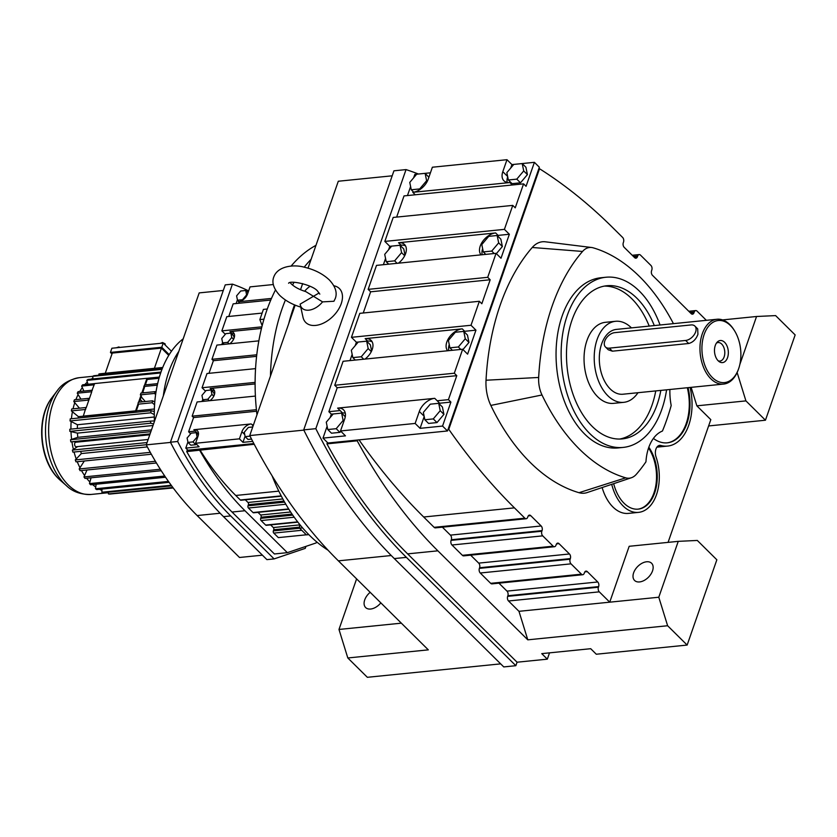 <?xml version="1.0" encoding="UTF-8"?>
<svg xmlns="http://www.w3.org/2000/svg" width="837" height="837" viewBox="0 0 837 837"><rect width="100%" height="100%" fill="white"/><g stroke="black" fill="none" stroke-linecap="round" stroke-linejoin="round"><path stroke-width="1.26" d="M327.11 426.295L322.998 438.117L327.937 443.014L357.472 440.032L357.2 440.817A488.389 302.691 84.2 0 0 437.877 550.83L527.791 639.834L518.971 611.324L658.792 597.231L667.623 625.741L687.146 645.065L716.849 559.786L697.315 540.451L678.252 541.351L629.183 546.289L609.734 602.169L599.292 591.843A3.348 2.082 -95.8 0 1 598.413 587.218L598.633 586.601A3.348 2.082 84.2 0 0 597.744 581.977L587.312 571.64A3.348 2.082 84.2 0 0 586.005 571.106A3.348 2.082 84.2 0 0 584.488 572.602L584.268 573.219A3.348 2.082 -95.8 0 1 582.751 574.716A3.348 2.082 -95.8 0 1 581.443 574.172L571.012 563.845A3.348 2.082 -95.8 0 1 570.133 559.221L570.342 558.603A3.348 2.082 84.2 0 0 569.463 553.979L559.032 543.652A3.348 2.082 84.2 0 0 557.724 543.108A3.348 2.082 84.2 0 0 556.207 544.605L555.988 545.222A3.348 2.082 -95.8 0 1 554.471 546.718A3.348 2.082 -95.8 0 1 553.163 546.184L542.721 535.858A3.348 2.082 -95.8 0 1 541.842 531.223L542.062 530.606A3.348 2.082 84.2 0 0 541.173 525.981L530.742 515.655A3.348 2.082 84.2 0 0 529.434 515.111A3.348 2.082 84.2 0 0 527.917 516.607L527.697 517.224A3.348 2.082 -95.8 0 1 526.18 518.731A3.348 2.082 -95.8 0 1 524.872 518.187L514.441 507.86A651.636 403.873 -95.8 0 1 448.778 429.308L539.52 168.739A651.636 403.873 -95.8 0 1 612.203 227.12L622.634 237.446A3.348 2.082 -95.8 0 1 623.523 242.081L623.303 242.699A3.348 2.082 84.2 0 0 624.182 247.323L634.624 257.65A3.348 2.082 84.2 0 0 635.932 258.194A3.348 2.082 84.2 0 0 637.449 256.697L637.658 256.07A3.348 2.082 -95.8 0 1 639.186 254.574A3.348 2.082 -95.8 0 1 640.493 255.118L650.924 265.444A3.348 2.082 -95.8 0 1 651.803 270.069L651.584 270.696A3.348 2.082 84.2 0 0 652.473 275.321L691.184 313.645A3.348 2.082 84.2 0 0 692.492 314.189A3.348 2.082 84.2 0 0 694.019 312.682L694.229 312.065A3.348 2.082 -95.8 0 1 695.746 310.569A3.348 2.082 -95.8 0 1 697.054 311.113L706.365 320.33M602.138 487.552A39.559 24.514 84.2 0 0 612.935 506.992A39.559 24.514 84.2 0 0 628.378 513.395L638.547 512.37A39.559 24.514 84.2 0 0 656.041 456.918A8.224 5.095 -95.8 0 1 659.682 445.378A8.224 5.095 -95.8 0 1 660.874 445.483A46.537 28.845 84.2 0 0 667.633 446.069A46.537 28.845 84.2 0 0 690.106 387.458M673.429 323.647A194.822 120.748 84.2 0 0 593.245 247.846A23.781 14.742 84.2 0 0 591.675 247.511L545.379 241.809A34.212 21.197 84.2 0 0 532.248 247.48A205.253 127.214 84.2 0 0 486.025 380.228A34.212 21.197 84.2 0 0 490.827 405.422A205.253 127.214 84.2 0 0 579.005 492.7A34.212 21.197 84.2 0 0 587.135 492.574L631.36 477.749A23.781 14.742 84.2 0 0 636.413 474.213A194.822 120.748 84.2 0 0 645.955 461.804A39.559 24.514 84.2 0 1 662.433 431.045A194.822 120.748 84.2 0 0 671.19 405.516A46.537 28.845 84.2 0 1 669.893 389.498M656.93 447.146A46.537 28.845 84.2 0 0 657.463 447.094L667.633 446.069M668.072 542.376L710.812 419.64L696.855 405.83L745.924 400.892L765.447 420.216L795.15 334.926L775.617 315.601L756.554 316.491L739.835 364.503M691.142 387.353L696.855 405.83M396.644 217.086L404.02 195.91L523.575 183.858L526.054 186.306L534.404 162.326L539.342 167.222L538.798 168.812L539.52 168.739M357.2 440.817L326.943 443.861L327.424 442.501M722.603 319.912L756.554 316.491M591.675 247.511A23.781 14.742 84.2 0 0 582.542 251.456A194.822 120.748 84.2 0 0 538.662 377.466A23.781 14.742 84.2 0 0 541.999 394.98A194.822 120.748 84.2 0 0 625.71 477.833A23.781 14.742 84.2 0 0 631.36 477.749M518.971 611.324L508.53 600.987A3.348 2.082 -95.8 0 1 507.651 596.362L507.871 595.745A3.348 2.082 84.2 0 0 506.981 591.121L498.946 583.169M582.751 574.716L491.989 583.87A3.348 2.082 -95.8 0 1 490.681 583.326L480.25 573A3.348 2.082 -95.8 0 1 479.371 568.365L479.58 567.748A3.348 2.082 84.2 0 0 478.701 563.123L470.666 555.172M554.471 546.718L463.708 555.873A3.348 2.082 -95.8 0 1 462.401 555.329L451.97 545.002A3.348 2.082 -95.8 0 1 451.08 540.378L451.3 539.75A3.348 2.082 84.2 0 0 450.421 535.125L442.386 527.174M526.18 518.731L435.418 527.875A3.348 2.082 -95.8 0 1 434.11 527.331L423.679 517.004A651.636 403.873 -95.8 0 1 359.021 439.885M611.721 484.33A39.559 24.514 84.2 0 0 623.105 505.966A39.559 24.514 84.2 0 0 638.547 512.37M737.135 372.517L745.924 400.892M418.427 174.023A492.585 305.296 84.2 0 0 406.039 169.597L315.821 428.67A492.585 305.296 84.2 0 0 406.405 557.358L515.854 665.697L517.067 662.213L547.325 659.158L541.748 653.634L590.713 648.706L596.3 654.231L687.146 645.065M678.252 541.351L658.792 597.231M633.63 572.801A12.105 7.596 -45.3 0 0 634.572 580.449A12.105 7.596 -45.3 0 0 644.134 580.459A12.105 7.596 -45.3 0 0 652.525 570.897A12.105 7.596 -45.3 0 0 651.594 563.249A12.105 7.596 -45.3 0 0 642.031 563.249A12.105 7.596 -45.3 0 0 633.63 572.801M708.615 425.949L765.447 420.216M448.778 429.308L448.057 429.381L538.798 168.812M322.998 438.117L345.472 435.857L340.523 430.961L415.142 423.438L420.08 428.335L442.553 426.064L447.502 430.961L448.057 429.381M357.472 440.032L447.502 430.961M523.575 183.858L515.226 207.838L512.757 205.389L393.191 217.442L384.842 241.412L389.791 246.308L388.598 249.75M385.554 258.466L383.388 264.691M430.427 172.809L414.838 174.378L413.645 177.821M410.611 186.536L407.462 195.565M345.283 413.112A14.396 9.029 -45.3 0 0 342.584 413.007L331.347 414.137L330.144 417.579M331.347 414.137L328.878 411.699L340.115 410.559L337.635 408.111L434.727 398.328A14.396 9.029 -45.3 0 0 419.316 411.448L415.142 423.438M512.757 205.389L504.408 229.369L509.356 234.255L501.007 258.235L496.059 253.339L487.709 277.319L490.179 279.767L481.83 303.737L479.36 301.289L471.011 325.269L475.95 330.165L467.601 354.145L462.662 349.249L343.097 361.291L334.748 385.271L337.227 387.719L328.878 411.699M479.36 301.289L359.795 313.341L351.446 337.321L356.395 342.218L355.191 345.65M352.157 354.365L349.992 360.601M496.059 253.339L376.493 265.392L368.144 289.361L370.624 291.81L363.248 312.996M517.067 662.213L407.619 553.874A488.389 302.691 -95.8 0 1 326.943 443.861M432.373 167.222L506.981 159.7L502.807 171.69A14.396 9.029 -45.3 0 0 503.916 180.782A14.396 9.029 -45.3 0 0 509.869 182.55L412.787 192.332A14.396 9.029 -45.3 0 0 428.199 179.212L432.373 167.222M534.404 162.326L511.93 164.596L506.981 159.7M462.662 349.249L454.313 373.218L456.782 375.667L448.433 399.647L437.196 400.777L434.727 398.328M442.553 426.064L450.902 402.095L448.433 399.647M660.058 324.997A85.52 53.003 84.2 0 0 605.988 277.235L600.903 277.748A85.52 53.003 84.2 0 0 562.15 315.999A85.52 53.003 84.2 0 0 566.136 405.621A85.52 53.003 84.2 0 0 618.051 447.931L623.136 447.418A85.52 53.003 84.2 0 0 661.889 409.167A85.52 53.003 84.2 0 0 666.587 389.822M527.791 639.834L667.623 625.741M613.678 483.681A36.305 22.494 84.2 0 0 624.057 503.246A36.305 22.494 84.2 0 0 638.223 509.126A36.305 22.494 84.2 0 0 656.511 485.69A36.305 22.494 84.2 0 0 648.842 447.24M653.415 438.431A43.283 26.826 84.2 0 0 667.309 442.825A43.283 26.826 84.2 0 0 688.045 387.667M294.519 304.877A162.901 100.963 84.2 0 0 288.723 323.595L249.74 435.564A488.389 302.691 84.2 0 0 338.389 560.853L428.314 649.857L347.815 657.966L367.349 677.3L500.672 663.867M392.197 175.812L338.294 181.242L308.026 268.164M302.659 283.576L300.525 289.728M547.325 659.158L549.522 652.85M450.902 402.095L439.666 403.225A14.396 9.029 -45.3 0 0 438.734 403.361M424.202 416.512L420.08 428.335M443.924 414.367L442.417 407.002L438.714 403.329L430.281 404.177L423.355 412.39L424.861 419.755L428.565 423.428L436.998 422.58L443.924 414.367L440.21 410.695L438.714 403.329M327.769 429.538L336.202 428.69L343.128 420.477L341.622 413.112L333.199 413.97L326.273 422.172L327.769 429.538L331.483 433.21L339.906 432.363L340.837 431.264M340.523 430.961L344.698 418.971A14.396 9.029 -45.3 0 0 343.588 409.879A14.396 9.029 -45.3 0 0 337.635 408.111M334.748 385.271L454.313 373.218M337.227 387.719L456.782 375.667M428.879 177.256L425.123 173.353L416.69 174.201L409.764 182.414L411.27 189.779L419.693 188.921L426.619 180.719L425.123 173.353M351.446 337.321L471.011 325.269M405.558 245.9A14.396 9.029 -45.3 0 0 401.028 245.178L389.791 246.308M405.024 255.055L403.779 248.955L400.076 245.283L391.643 246.13L384.717 254.343L386.223 261.709L394.645 260.851L397.125 263.31M370.624 291.81L490.179 279.767M384.842 241.412L504.408 229.369M398.391 263.184A14.396 9.029 -45.3 0 0 405.621 253.58A14.396 9.029 -45.3 0 0 404.501 244.488A14.396 9.029 -45.3 0 0 398.558 242.73L495.64 232.948A14.396 9.029 -45.3 0 0 482.332 241.903A14.396 9.029 -45.3 0 0 481.055 254.856M509.356 234.255L498.12 235.396A14.396 9.029 -45.3 0 0 497.188 235.521L500.861 239.173L502.367 246.528L496.362 253.642M368.144 289.361L487.709 277.319M372.151 341.81A14.396 9.029 -45.3 0 0 367.631 341.077L356.395 342.218M371.628 350.965L370.383 344.854L366.669 341.182L358.246 342.04L351.32 350.243L352.827 357.608L361.249 356.761L363.729 359.219M364.995 359.083A14.396 9.029 -45.3 0 0 372.224 349.489A14.396 9.029 -45.3 0 0 371.105 340.397A14.396 9.029 -45.3 0 0 365.162 338.629L462.244 328.847A14.396 9.029 -45.3 0 0 448.935 337.813A14.396 9.029 -45.3 0 0 447.659 350.755M475.95 330.165L464.713 331.295A14.396 9.029 -45.3 0 0 463.782 331.431M315.821 428.67L303.716 429.883L393.934 170.821L406.039 169.597M303.716 429.883A492.585 305.296 84.2 0 0 394.3 558.582L503.759 666.922L515.854 665.697M511.93 164.596L510.727 168.038M507.693 176.753A14.396 9.029 -45.3 0 0 507.17 182.445M527.415 174.598L525.918 167.243L522.204 163.571L513.782 164.418L506.856 172.631L508.352 179.997L516.785 179.139L520.488 182.811L527.415 174.598L523.711 170.936L522.204 163.571M508.352 179.997L512.066 183.659L520.488 182.811M449.249 344.582A14.396 9.029 -45.3 0 0 448.81 350.64M468.971 342.438L467.464 335.072L463.761 331.4L455.328 332.247L448.402 340.46L449.908 347.826L458.341 346.978L465.267 338.765L468.971 342.438L462.966 349.552M482.646 248.683A14.396 9.029 -45.3 0 0 482.206 254.741M605.988 277.235A85.52 53.003 84.2 0 0 567.245 315.486A85.52 53.003 84.2 0 0 571.221 405.108A85.52 53.003 84.2 0 0 623.136 447.418M637.857 509.158A36.305 22.494 84.2 0 0 655.748 485.941A36.305 22.494 84.2 0 0 648.57 448.004M666.943 442.867A43.283 26.826 84.2 0 0 687.323 387.74M311.123 259.271A162.901 100.963 84.2 0 0 304.208 267.191A162.901 100.963 84.2 0 1 311.123 259.271M294.038 282.31A162.901 100.963 84.2 0 0 292.531 285.009A162.901 100.963 84.2 0 1 294.038 282.31M285.417 299.991A162.901 100.963 84.2 0 0 270.445 376.106A162.901 100.963 84.2 0 1 285.417 299.991M295.158 305.139L288.723 323.595M303.831 430.113L249.74 435.564M300.975 307.169C292.375 304.616 285.291 300.682 279.746 295.398C273.605 288.65 271.617 282.508 273.783 276.963C277.832 265.727 294.457 264.335 304.302 267.212C314.44 269.545 322.8 273.793 329.359 279.966C335.459 286.557 337.447 292.699 335.323 298.401L333.921 301.268L322.559 301.875A16.29 10.222 134.7 0 1 309.125 310.14A16.29 10.222 134.7 0 1 300.221 304.626L303.004 317.296A23.886 14.993 -45.3 0 0 320.833 324.212A23.886 14.993 -45.3 0 0 341.234 303.643A23.886 14.993 -45.3 0 0 334.151 285.835L333.858 285.773M356.604 578.88L338.985 629.455L401.352 623.167M338.985 629.455L347.815 657.966M370.184 592.314A12.105 7.596 -45.3 0 0 364.712 599.909A12.105 7.596 -45.3 0 0 365.643 607.557A12.105 7.596 -45.3 0 0 380.835 602.86M424.861 419.755L433.284 418.908L440.21 410.695M433.284 418.908L436.998 422.58M341.622 413.112L345.283 416.742M343.128 420.477L343.913 421.252M336.202 428.69L339.906 432.363M426.619 180.719L427.278 181.357M411.27 189.779L413.719 192.196M415.257 194.78L412.787 192.332M394.645 260.851L401.572 252.648L400.076 245.283M401.572 252.648L404.7 255.735M386.223 261.709L388.703 264.157M512.338 184.987L509.869 182.55M352.827 357.608L355.306 360.067M361.249 356.761L368.175 348.548L371.304 351.645M368.175 348.548L366.669 341.182M516.785 179.139L523.711 170.936M458.341 346.978L460.821 349.437M449.908 347.826L452.388 350.284M465.267 338.765L463.761 331.4M498.664 242.856L497.157 235.5L488.724 236.348L481.809 244.561L483.305 251.916L491.737 251.069L498.664 242.856L502.367 246.528M491.737 251.069L494.217 253.527M483.305 251.916L485.784 254.375M654.293 325.572A76.973 47.699 84.2 0 0 606.846 285.741A76.973 47.699 84.2 0 0 571.974 320.173A76.973 47.699 84.2 0 0 575.553 400.839A76.973 47.699 84.2 0 0 622.278 438.902A76.973 47.699 84.2 0 0 657.15 404.48A76.973 47.699 84.2 0 0 660.832 390.408M300.221 304.626A16.29 10.222 134.7 0 1 300.127 304.134L319.138 292.95M304.637 291.255A16.29 10.222 134.7 0 1 310.035 286.296M655.748 390.921A76.973 47.699 -95.8 0 1 652.065 404.993A76.973 47.699 -95.8 0 1 619.725 439.048M604.314 286.108A76.973 47.699 -95.8 0 1 649.209 326.085M322.559 301.875L305.829 291.621C299.395 289.633 294.519 287.039 291.203 283.816L290.167 282.676M631.454 327.884A40.72 25.236 84.2 0 0 615.572 321.293L605.392 322.318A40.72 25.236 84.2 0 0 586.946 340.533A40.72 25.236 84.2 0 0 588.84 383.21A40.72 25.236 84.2 0 0 613.563 403.361L623.732 402.335A40.72 25.236 84.2 0 0 637.982 392.71M615.572 321.293A40.72 25.236 84.2 0 0 597.116 339.508A40.72 25.236 84.2 0 0 599.01 382.185A40.72 25.236 84.2 0 0 623.732 402.335M734.677 330.992L734.175 330.186A32.58 20.193 84.2 0 0 717.047 319.253L616.388 329.401A32.58 20.193 84.2 0 0 601.625 343.965A32.58 20.193 84.2 0 0 603.142 378.115A32.58 20.193 84.2 0 0 622.916 394.227L723.587 384.078A32.58 20.193 84.2 0 0 738.182 369.954L738.506 369.065A31.178 19.324 84.2 0 0 738.663 368.636A31.178 19.324 84.2 0 0 734.677 330.992A31.178 19.324 84.2 0 0 704.147 334.476A31.178 19.324 84.2 0 0 712.224 377.393A31.178 19.324 84.2 0 0 738.506 369.065M717.047 319.253A32.58 20.193 84.2 0 0 702.285 333.827A32.58 20.193 84.2 0 0 703.802 367.966A32.58 20.193 84.2 0 0 723.587 384.078M605.475 347.01L608.269 349.772L612.391 351.184L688.715 343.494C693.036 342.333 696.102 339.257 697.932 334.266L697.681 328.847L694.888 326.085A9.312 5.838 -45.3 0 0 691.038 324.944L614.724 332.645A9.312 5.838 -45.3 0 0 604.753 341.13A9.312 5.838 -45.3 0 0 605.475 347.01A9.312 5.838 -45.3 0 0 609.326 348.15L685.639 340.46A9.312 5.838 -45.3 0 0 694.365 334.486A9.312 5.838 -45.3 0 0 694.888 326.085M727.552 357.64A11.101 6.884 84.2 0 0 725.92 343.913A11.101 6.884 84.2 0 0 717.299 342.04A11.101 6.884 84.2 0 0 715.269 345.482A11.101 6.884 84.2 0 0 719.276 361.699A11.101 6.884 84.2 0 0 727.552 357.64M718.219 360.841A9.312 5.765 84.2 0 0 719.914 361.061A9.312 5.765 84.2 0 0 724.131 356.897A9.312 5.765 84.2 0 0 723.702 347.146A9.312 5.765 84.2 0 0 718.052 342.542A9.312 5.765 84.2 0 0 716.43 343.107M111.991 353.957L110.432 352.419L111.886 348.234L163.205 343.065L171.47 351.247M160.076 343.379L162.566 342.532L165.088 343.798L164.795 344.635M162.566 342.532L162.347 343.149M165.088 343.798L165.328 345.158M116.395 347.773L118.875 346.936L118.666 347.554M163.205 343.065L161.75 347.25L169.22 354.647M118.875 346.936L119.858 347.428M110.432 352.419L161.75 347.25M105.263 373.271L112.294 353.078L161.426 348.119L168.76 355.38M161.426 348.119L154.395 368.322M162.734 367.474L100.168 373.783A60.505 37.498 84.2 0 0 98.86 374.034L162.681 367.6M99.519 489.331A58.684 36.378 84.2 0 0 101.947 490.44L101.988 489.08M92.604 484.581A58.684 36.378 84.2 0 0 95.732 487.04L96.15 484.225M86.609 478.251A58.684 36.378 84.2 0 0 89.894 482.007L91.055 477.801M81.461 470.54A58.684 36.378 84.2 0 0 84.589 475.521L86.975 469.986M77.245 461.71A58.684 36.378 84.2 0 0 79.975 467.757L84.317 460.999M74.043 452.022A58.684 36.378 84.2 0 0 76.209 458.969L81.356 453.57A48.4 29.996 -95.8 0 1 80.645 451.352M78.437 441.957A48.4 29.996 -95.8 0 1 78.354 441.497L71.94 441.821A58.684 36.378 84.2 0 0 73.394 449.417L77.663 446.602M77.454 433.116L70.999 431.63A58.684 36.378 84.2 0 0 71.616 439.394L77.799 437.322A48.4 29.996 -95.8 0 1 77.454 433.116L153.014 425.499M77.349 428.481A48.4 29.996 -95.8 0 1 77.475 424.746L71.155 421.513A58.684 36.378 84.2 0 0 70.936 429.13M78.176 418.071A48.4 29.996 -95.8 0 1 78.406 416.648L72.432 411.773A58.684 36.378 84.2 0 0 71.407 418.751M79.452 408.174L74.765 402.691A58.684 36.378 84.2 0 0 73.049 408.822M80.927 399.123L78.103 394.562A58.684 36.378 84.2 0 0 75.864 399.636M83.878 391.067L82.34 387.625A58.684 36.378 84.2 0 0 79.787 391.475M88.011 384.256L87.33 382.09A58.684 36.378 84.2 0 0 84.83 384.581M93.106 378.92L92.949 378.125A58.684 36.378 84.2 0 0 91.264 379.098M154.144 401.634L154.824 401.561M78.406 416.648L136.128 411.365L138.471 404.648L137.927 404.198L152.146 402.764L154.583 404.752M136.316 410.81L154.364 409M77.475 424.746L154.311 417.004M77.799 437.322L151.476 429.894M81.356 453.57L147.343 446.916M98.954 375.217L98.86 374.034M164.743 476.023L89.454 483.608A60.505 37.498 84.2 0 0 90.637 484.78L165.559 477.236M89.454 483.608L89.894 482.007M171.219 485.261L101.884 492.24A60.505 37.498 84.2 0 0 103.213 492.731L171.648 485.837M101.884 492.24L101.947 490.44M172.84 487.458L108.465 493.956A60.505 37.498 84.2 0 0 109.804 494.071L173.029 487.699M108.465 493.956L108.329 492.219M173.217 487.961L114.962 493.558M168.446 481.411L95.481 488.766A60.505 37.498 84.2 0 0 96.757 489.603L169.095 482.321M95.481 488.766L95.732 487.04M160.986 372.078L87.937 379.443A60.505 37.498 84.2 0 0 86.807 380.396L160.694 372.957M87.33 382.09L86.807 380.396M155.42 461.292L79.201 468.971A60.505 37.498 84.2 0 0 80.101 470.687L156.435 462.987M79.201 468.971L79.975 467.757M72.432 411.773L71.375 410.904L85.594 409.471A60.505 37.498 -95.8 0 1 86.002 407.514L71.783 408.948A60.505 37.498 84.2 0 0 71.375 410.904M94.612 383.597L82.633 384.8A60.505 37.498 84.2 0 0 81.639 386.077L94.183 384.811M82.34 387.625L81.639 386.077M78.082 391.653A60.505 37.498 84.2 0 0 77.266 393.202L91.484 391.768A60.505 37.498 -95.8 0 1 92.3 390.22L78.082 391.653M78.103 394.562L77.266 393.202M160.306 469.254L83.972 476.944A60.505 37.498 84.2 0 0 85.029 478.408L161.259 470.729M83.972 476.944L84.589 475.521M74.43 399.783A60.505 37.498 84.2 0 0 73.802 401.561L88.031 400.128A60.505 37.498 -95.8 0 1 88.649 398.349L74.43 399.783M74.765 402.691L73.802 401.561M150.995 410.726L70.224 418.866A60.505 37.498 84.2 0 0 70.046 420.948L150.817 412.808A60.505 37.498 84.2 0 1 150.995 410.726L154.301 411.501M71.155 421.513L70.046 420.948M150.869 431.662L70.528 439.76A60.505 37.498 84.2 0 0 70.81 441.873L150.095 433.89M70.528 439.76L71.616 439.394M71.94 441.821L70.81 441.873M147.071 442.564L72.38 450.086A60.505 37.498 84.2 0 0 72.882 452.137L146.318 444.729M72.38 450.086L73.394 449.417M150.294 452.367L75.299 459.921A60.505 37.498 84.2 0 0 76.01 461.836L151.34 454.24M75.299 459.921L76.209 458.969M148.139 439.498L76.24 446.738A2.27 1.402 -95.8 0 1 75.361 446.372A2.27 1.402 -95.8 0 1 74.619 443.903A2.27 1.402 -95.8 0 1 75.79 442.229L149.781 434.769M162.19 368.845L93.849 375.729A60.505 37.498 84.2 0 0 92.604 376.347L161.991 369.347M92.949 378.125L92.604 376.347M150.576 421.105L69.795 429.245A60.505 37.498 84.2 0 0 69.858 431.369L150.629 423.229A60.505 37.498 84.2 0 1 150.576 421.105L154.437 420.927M70.999 431.63L69.858 431.369M141.202 396.78L145.272 401.54M155.609 394.635L154.573 393.421L140.354 394.855L141.432 396.121L139.34 402.137M154.573 393.421A60.505 37.498 84.2 0 1 155.201 391.643L155.964 392.271M143.933 392.773L142.939 391.8M147.239 379.464L159.03 378.272M153.569 423.909L150.629 423.229M142.531 401.812L140.239 399.552M157.649 383.628L144.634 384.947A60.505 37.498 84.2 0 0 143.818 386.495L157.314 385.135M143.818 386.495L144.435 387.5L142.552 392.919M144.634 384.947L146.946 378.293L94.623 383.566L91.484 391.768M154.28 414.577L150.817 412.808M154.793 401.959L152.554 400.808L138.335 402.241A60.505 37.498 84.2 0 0 137.927 404.198L135.615 410.852L136.128 411.365M86.002 407.514L83.281 416.125L135.615 410.852M159.386 377.068L146.977 378.314M155.201 391.643L140.982 393.076A60.505 37.498 84.2 0 0 140.354 394.855M88.649 398.349L89.287 398.872L88.607 400.818L88.031 400.128M152.554 400.808A60.505 37.498 84.2 0 0 152.146 402.764M78.354 441.497L149.949 434.288M138.618 402.21L140.94 395.545M91.662 392.061L89.287 398.872M141.83 392.992L143.995 386.788M88.607 400.818L86.242 407.64M145.356 384.874L147.469 378.805L146.946 378.293M183.198 338.818A93.085 57.69 84.2 0 0 154.458 421.346M178.825 351.362A93.085 57.69 84.2 0 0 163.341 395.828A93.085 57.69 84.2 0 1 178.825 351.362M315.978 245.335A162.901 100.963 84.2 0 0 291.077 266.124M275.467 289.968A162.901 100.963 84.2 0 0 256.969 414.796M272.13 475.897A162.901 100.963 84.2 0 0 309.627 535.439A162.901 100.963 84.2 0 0 328.031 550.191M308.811 534.634L306.394 534.874L299.625 528.178L299.531 524.224M299.625 528.178L302.575 527.875M262.159 325.729L259.857 319.588L263.404 309.397L267.275 309.01M259.857 319.588L263.969 319.169M306.321 534.801L278.334 537.616L273.772 533.096A1.601 0.994 -95.8 0 1 273.343 530.899L273.741 529.758A1.601 0.994 84.2 0 0 273.322 527.551L270.644 524.893M297.888 522.152L266.292 525.333A1.601 0.994 -95.8 0 1 265.664 525.081L261.092 520.551A1.601 0.994 -95.8 0 1 260.673 518.354L261.071 517.214A1.601 0.994 84.2 0 0 260.652 515.006L257.974 512.359M254.218 444.28L186.724 451.603L187.394 449.699M187.906 442.02L185.783 448.109L187.917 450.212L253.841 443.568M281.347 496.184L240.941 500.254A1.601 0.994 -95.8 0 1 240.324 499.992L235.752 495.473A270.874 167.881 -95.8 0 1 199.865 449.751M288.849 509.241L253.621 512.799A1.601 0.994 -95.8 0 1 252.994 512.537L248.422 508.017A1.601 0.994 -95.8 0 1 248.003 505.81L248.401 504.669A1.601 0.994 84.2 0 0 247.982 502.462L245.304 499.815M199.677 450.296A292.647 181.378 84.2 0 0 244.979 510.737L287.342 552.661L316.198 542.91L316.585 541.801M186.724 451.603A292.647 181.378 84.2 0 0 232.027 512.035L274.4 553.968L287.342 552.661M248.599 290.878A297.302 184.266 84.2 0 0 232.435 284.141L177.643 441.486A297.302 184.266 84.2 0 0 230.677 515.916L274.107 558.907L305.264 548.371L305.955 546.373M185.783 448.109L199.112 446.77L195.576 443.265L239.424 438.839L242.96 442.344L252.701 441.371M270.769 300.054L233.167 303.841L228.773 316.459M237.415 299.845L236.128 303.538M190.658 433.807L188.618 431.787L195.272 431.118L193.86 429.716L251.037 423.951A8.537 5.357 -45.3 0 0 241.893 431.735L239.424 438.839M255.4 396.079L197.103 401.959L192.144 416.167L193.567 417.569L188.618 431.787M202.763 399.364L202.031 401.457M255.557 368.625L207.001 373.522L202.052 387.74L205.504 391.161M258.853 340.858L216.898 345.085L211.949 359.303L213.372 360.705L208.978 373.323M222.569 342.5L221.836 344.593M262.117 313.09L226.806 316.658L221.857 330.866L225.31 334.287M239.832 303.172L238.419 301.77A8.537 5.357 -45.3 0 0 247.553 293.986L250.033 286.882L273.333 284.528M248.641 290.878L246.34 291.109M202.052 387.74L255.107 382.394M214.481 390.806A8.537 5.357 -45.3 0 0 212.253 390.576L211.677 390.628M209.951 400.661A8.537 5.357 -45.3 0 0 214.314 394.907A8.537 5.357 -45.3 0 0 213.655 389.508A8.537 5.357 -45.3 0 0 210.129 388.473L255.107 383.932M245.084 436.255L242.96 442.344M252.732 426.964L248.38 427.404L244.268 432.269L245.157 436.632L247.993 439.435L251.518 439.08M221.857 330.866L261.876 326.838M193.567 417.569L256.561 411.229M253.318 425.269L251.037 423.951M192.144 416.167L256.404 409.691M211.949 359.303L256.781 354.783M213.372 360.705L256.603 356.353M234.287 333.932A8.537 5.357 -45.3 0 0 232.058 333.701L231.483 333.764M229.756 343.787A8.537 5.357 -45.3 0 0 234.119 338.033A8.537 5.357 -45.3 0 0 233.46 332.645A8.537 5.357 -45.3 0 0 229.934 331.598L261.489 328.418M232.435 284.141L225.237 284.873L170.445 442.208A297.302 184.266 84.2 0 0 223.489 516.638L266.919 559.629L274.107 558.907M170.445 442.208L177.643 441.486M195.576 443.265L198.045 436.15A8.537 5.357 -45.3 0 0 197.386 430.762A8.537 5.357 -45.3 0 0 193.86 429.716M198.474 433.21A8.537 5.357 -45.3 0 0 197.406 433.221L196.831 433.284M187.99 442.396L192.981 441.894L197.093 437.019L196.203 432.656L191.202 433.158L187.09 438.033L187.99 442.396L190.815 445.2L195.816 444.698L196.36 444.049M214.314 394.918L213.885 392.815L211.05 390.011L206.059 390.513L201.947 395.378L202.836 399.741L207.838 399.239L211.939 394.373L211.05 390.011M234.119 338.043L233.69 335.94L230.855 333.136L225.854 333.639L221.753 338.514L222.642 342.877L224.138 344.363M238.419 301.77L271.47 298.432M245.157 436.632L250.033 436.14M192.981 441.894L195.816 444.698M196.203 432.656L198.39 434.832M211.939 394.373L213.77 396.183M207.838 399.239L209.334 400.724M202.836 399.741L204.333 401.226M222.642 342.877L227.643 342.375L231.744 337.499L233.575 339.309M227.643 342.375L229.139 343.85M231.744 337.499L230.855 333.136M237.499 300.221L242.489 299.719L246.601 294.854L245.712 290.491L240.711 290.994L236.599 295.859L237.499 300.221L238.974 301.686M245.712 290.491L247.993 292.741M262.42 555.182L239.508 557.484L197.145 515.55A292.647 181.378 84.2 0 1 146.266 444.865L170.56 442.417M223.291 290.47L199.185 292.898L146.266 444.865M690.577 313.038L694.019 312.682M690.023 312.494L694.229 312.065M633.452 256.499L637.658 256.07M634.007 257.043L637.449 256.697M541.999 394.98L490.827 405.422M538.662 377.466L486.025 380.228M582.542 251.456L532.248 247.48M507.871 595.745L598.633 586.601M506.981 591.121L597.744 581.977M556.542 543.893L559.032 543.652M508.53 600.987L599.292 591.843M584.833 571.891L587.312 571.64M478.701 563.123L569.463 553.979M528.262 515.906L530.742 515.655M450.421 535.125L541.173 525.981M625.71 477.833L579.005 492.7M660.874 445.483L658.531 445.723M507.651 596.362L598.413 587.218M434.11 527.331L524.872 518.187M423.679 517.004L514.441 507.86M451.08 540.378L541.842 531.223M451.97 545.002L542.721 535.858M451.3 539.75L542.062 530.606M462.401 555.329L553.163 546.184M479.58 567.748L570.342 558.603M479.371 568.365L570.133 559.221M480.25 573L571.012 563.845M490.681 583.326L581.443 574.172M437.877 550.83L407.619 553.874M424.139 416.23L419.316 411.448M401.028 245.178L398.558 242.73M498.12 235.396L495.64 232.948M367.631 341.077L365.162 338.629M464.713 331.295L462.244 328.847M342.584 413.007L340.115 410.559M394.3 558.582L406.405 557.358M507.64 176.471L502.807 171.69M439.666 403.225L437.196 400.777M391.245 555.527L338.389 560.853M609.326 348.15L612.391 351.184M685.639 340.46L688.715 343.494M51.936 397.721A49.791 30.864 84.2 0 0 58.632 478.764A49.791 30.864 84.2 0 0 60.254 480.271L58.464 478.607C39.287 460.381 35.719 418.102 51.936 397.721L56.916 391.172C61.792 383.995 69.293 379.485 79.41 377.665A58.684 36.378 84.2 0 0 49.101 421.032A58.684 36.378 84.2 0 0 68.268 484.937A58.684 36.378 84.2 0 0 91.17 494.447L108.36 492.711M56.916 391.172A57.01 35.332 84.2 0 0 64.585 483.953A57.01 35.332 84.2 0 0 66.447 485.69C72.652 491.758 80.896 494.677 91.17 494.447M273.741 529.758L299.604 527.153M273.322 527.551L299.541 524.904M261.092 520.551L294.205 517.214M265.664 525.081L297.658 521.859M260.673 518.354L292.73 515.121M235.752 495.473L278.805 491.131M240.324 499.992L281.19 495.87M273.343 530.899L299.688 528.241M261.071 517.214L292.029 514.096M248.003 505.81L284.59 502.127M248.422 508.017L285.815 504.251M260.652 515.006L290.617 511.993M252.994 512.537L288.66 508.938M248.401 504.669L284.005 501.081M247.982 502.462L282.833 498.957M273.772 533.096L301.749 530.281M244.979 510.737L232.027 512.035M212.253 390.576L210.129 388.473M253.077 425.97L252.45 425.353M232.058 333.701L229.934 331.598M223.489 516.638L230.677 515.916M244.739 434.539L241.893 431.735M197.406 433.221L195.272 431.118M220.121 513.238L197.145 515.55M632.217 255.275L639.186 254.574M688.788 311.27L695.746 310.569M288.587 283.251C289.989 279.945 313.812 284.998 317.903 291.548L319.818 294.132M79.41 377.665L92.635 376.326M60.254 480.271L66.447 485.69"/></g></svg>
